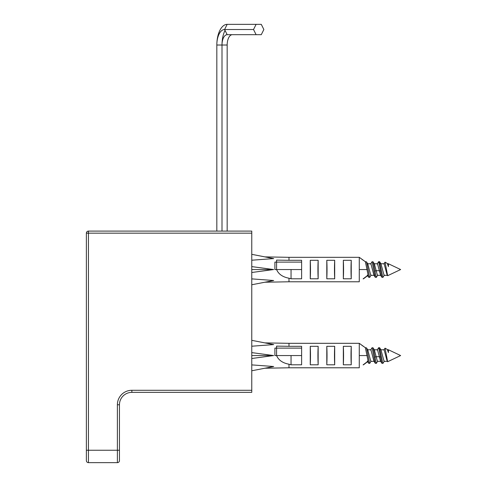 <?xml version="1.0" encoding="UTF-8"?>
<svg xmlns="http://www.w3.org/2000/svg" width="487" height="487" viewBox="0 0 487 487"><rect width="100%" height="100%" fill="white"/><g stroke="black" fill="none" stroke-linecap="round" stroke-linejoin="round"><path stroke-width="0.73" d="M251.767 390.288L251.767 392.358L131.855 392.358A12.406 12.406 0 0 0 119.455 404.764L119.455 460.58A2.07 2.07 0 0 1 117.385 462.65L88.439 462.65A2.07 2.07 0 0 1 86.376 460.58L86.376 233.163L88.439 233.163L88.439 231.094L251.767 231.094L251.767 390.288L131.855 390.288A14.47 14.47 0 0 0 117.385 404.764L117.385 462.65A2.07 2.07 0 0 0 119.455 460.58M88.439 231.094A2.07 2.07 0 0 0 86.376 233.163A2.07 2.07 0 0 1 88.439 231.094M363.412 364.629L367.545 361.531M367.295 349.161L367.545 349.587M264.879 368.227L288.986 367.788L359.278 367.788L359.278 343.323L288.986 343.323L288.986 346.312L301.617 346.312L301.617 355.559L274.905 355.559L274.905 348.114L276.579 348.114L276.579 346.123L288.986 346.312M288.986 367.788L288.986 364.215L291.049 364.8L301.617 364.8L301.617 355.559M318.157 364.8L310.256 364.8L310.256 346.312L318.157 346.312L318.157 364.8M334.697 364.8L326.795 364.8L326.795 346.312L334.697 346.312L334.697 364.8M351.237 364.8L343.335 364.8L343.335 346.312L351.237 346.312L351.237 364.8M318.151 346.397A186.278 186.278 0 0 0 318.108 347.414M318.084 348.01A186.278 186.278 0 0 0 318.084 363.101M318.108 363.698A186.278 186.278 0 0 0 318.151 364.714M310.262 364.714A186.278 186.278 0 0 0 310.31 363.698M310.335 363.101A186.278 186.278 0 0 0 310.335 348.01M310.31 347.414A186.278 186.278 0 0 0 310.262 346.397M334.691 346.397A186.278 186.278 0 0 0 334.648 347.414M334.624 348.01A186.278 186.278 0 0 0 334.624 363.101M334.648 363.698A186.278 186.278 0 0 0 334.691 364.714M326.801 364.714A186.278 186.278 0 0 0 326.844 363.698M326.874 363.101A186.278 186.278 0 0 0 326.874 348.01M326.844 347.414A186.278 186.278 0 0 0 326.801 346.397M351.23 346.397A186.278 186.278 0 0 0 351.188 347.414M351.164 348.01A186.278 186.278 0 0 0 351.164 363.101M351.188 363.698A186.278 186.278 0 0 0 351.23 364.714M343.341 364.714A186.278 186.278 0 0 0 343.384 363.698M343.414 363.101A186.278 186.278 0 0 0 343.414 348.01M343.384 347.414A186.278 186.278 0 0 0 343.341 346.397M365.786 348.035L359.278 343.323M288.986 343.323L264.879 342.885M251.767 346.22L273.682 344.595L251.767 340.34M251.767 355.559L273.682 355.559L251.767 352.612M362.438 345.74L361.92 345.338M251.767 358.499L273.682 355.559M251.767 370.777L273.682 366.516L251.767 364.891M288.986 364.215C282.679 363.052 278.546 360.167 276.579 355.559L276.579 348.114L301.617 348.114L276.579 348.114M291.049 364.8L291.049 355.559M363.412 278.619L367.545 275.526M367.295 263.157L367.545 263.583M264.879 282.223L288.986 281.778L359.278 281.778L359.278 257.319L288.986 257.319L288.986 260.302L301.617 260.302L301.617 269.548L274.905 269.548L274.905 262.109L276.579 262.109L276.579 260.119L288.986 260.302M288.986 281.778L288.986 278.211L291.049 278.795L301.617 278.795L301.617 269.548M318.157 278.795L310.256 278.795L310.256 260.302L318.157 260.302L318.157 278.795M334.697 278.795L326.795 278.795L326.795 260.302L334.697 260.302L334.697 278.795M351.237 278.795L343.335 278.795L343.335 260.302L351.237 260.302L351.237 278.795M318.151 260.387A186.278 186.278 0 0 0 318.108 261.409M318.084 262.006A186.278 186.278 0 0 0 318.084 277.097M318.108 277.693A186.278 186.278 0 0 0 318.151 278.71M310.262 278.71A186.278 186.278 0 0 0 310.31 277.693M310.335 277.097A186.278 186.278 0 0 0 310.335 262.006M310.31 261.409A186.278 186.278 0 0 0 310.262 260.387M334.691 260.387A186.278 186.278 0 0 0 334.648 261.409M334.624 262.006A186.278 186.278 0 0 0 334.624 277.097M334.648 277.693A186.278 186.278 0 0 0 334.691 278.71M326.801 278.71A186.278 186.278 0 0 0 326.844 277.693M326.874 277.097A186.278 186.278 0 0 0 326.874 262.006M326.844 261.409A186.278 186.278 0 0 0 326.801 260.387M351.23 260.387A186.278 186.278 0 0 0 351.188 261.409M351.164 262.006A186.278 186.278 0 0 0 351.164 277.097M351.188 277.693A186.278 186.278 0 0 0 351.23 278.71M343.341 278.71A186.278 186.278 0 0 0 343.384 277.693M343.414 277.097A186.278 186.278 0 0 0 343.414 262.006M343.384 261.409A186.278 186.278 0 0 0 343.341 260.387M365.786 262.03L359.278 257.319M288.986 257.319L264.879 256.88M251.767 260.216L273.682 258.591L251.767 254.33M251.767 269.548L273.682 269.548L251.767 266.608M362.438 259.729L361.92 259.334M251.767 272.495L273.682 269.548M251.767 284.767L273.682 280.512L251.767 278.881M288.986 278.211C282.679 277.048 278.546 274.163 276.579 269.548L276.579 262.109L301.617 262.109L276.579 262.109M291.049 278.795L291.049 269.548M365.384 261.726L368.543 277.2L369.615 277.407L366.547 261.896L365.481 261.696M370.583 264.021L372.098 261.696L375.167 277.206L376.232 277.407L373.158 261.896L372.098 261.696M383.135 277.115L382.849 277.407L379.537 261.696L378.709 261.696L381.778 277.2L380.524 275.1M382.849 277.407L381.778 277.2M367.496 263.765L370.899 263.765L373.894 275.076M374.113 263.765L377.51 263.765L380.505 275.07M383.817 264.027L385.059 262.158L387.658 275.709L400.624 269.548L388.437 263.759L388.437 266.602L387.348 263.497L385.059 262.158M380.731 263.765L384.127 263.759L387.147 275.112M374.387 263.948L377.419 275.338L380.822 275.338M381.004 263.954L384.079 275.338M387.628 263.966L388.437 266.602M367.776 263.954L370.802 275.338L374.205 275.338M365.384 347.73L368.543 363.205L369.615 363.412L366.547 347.907L365.481 347.7M370.583 350.025L372.098 347.7L375.167 363.211L376.232 363.412L373.158 347.901L372.098 347.7M383.135 363.119L382.849 363.412L379.537 347.7L378.709 347.7L381.778 363.205L380.524 361.104M382.849 363.412L381.778 363.205M367.496 349.769L370.899 349.769L373.894 361.086L375.167 363.211M374.113 349.769L377.51 349.769L380.505 361.074M383.817 350.031L385.059 348.162L387.658 361.719L400.624 355.559L388.437 349.769L388.437 352.606L387.348 349.502L385.059 348.162M380.731 349.769L384.127 349.769L387.147 361.117M374.387 349.958L377.419 361.342L380.822 361.342M381.004 349.958L384.079 361.342M387.628 349.97L388.437 352.606M367.776 349.958L370.802 361.342L374.205 361.342M261.282 34.687L256.113 34.687L253.526 29.518L256.113 24.35L261.282 24.35L263.863 29.518L261.282 34.687M256.113 34.687L227.167 34.687A10.337 5.168 -90 0 0 221.999 45.023L221.999 231.094M256.113 24.35L227.167 24.35A20.673 10.337 -90 0 0 216.831 45.023L216.831 231.094M253.526 29.518L224.58 29.518A15.505 7.755 -90 0 0 216.831 45.023L221.999 45.023A20.673 10.337 -90 0 1 225.024 30.407M232.336 34.687A10.337 5.168 -90 0 0 227.167 45.023L227.167 231.094M88.439 462.65L88.439 233.163L251.767 233.163M119.455 450.244L86.376 450.244M131.855 390.288L131.855 392.358A12.406 12.406 0 0 0 119.455 404.764L117.385 404.764M359.278 355.559L367.131 355.559M359.278 269.548L367.131 269.548M374.789 271.125L375.982 270.711L379.385 270.711L380.578 271.125M374.789 357.135L375.982 356.721L379.385 356.721L380.578 357.135M227.167 34.687L224.58 29.518L227.167 24.35M227.167 45.023L221.999 45.023M367.545 361.756L363.479 364.806M363.107 346.251L363.412 346.251M363.107 364.86L363.412 364.86M367.545 275.752L363.479 278.801M363.107 260.247L363.412 260.247M363.107 278.856L363.412 278.856M368.543 277.2L367.277 275.076M375.167 277.206L373.894 275.082M378.478 261.89L377.206 264.021M387.421 275.569L387.122 275.07M383.086 277.2L384.365 275.064M379.775 261.896L381.053 264.033M376.463 277.206L377.742 275.07M387.67 264.033L387.348 263.497M367.825 264.033L366.547 261.903M371.131 275.064L369.852 277.2M374.436 264.033L373.158 261.896M388.437 263.765L387.342 263.765M384.036 275.338L387.439 275.338M368.543 363.205L367.277 361.08M378.478 347.895L377.206 350.025M387.421 361.579L387.122 361.074M383.086 363.205L384.365 361.074M379.775 347.901L381.053 350.037M376.463 363.211L377.742 361.074M387.67 350.043L387.348 349.502M367.825 350.043L366.547 347.907M371.131 361.074L369.852 363.205M374.436 350.037L373.158 347.901M388.437 349.769L387.342 349.769M384.036 361.342L387.439 361.342"/></g></svg>
